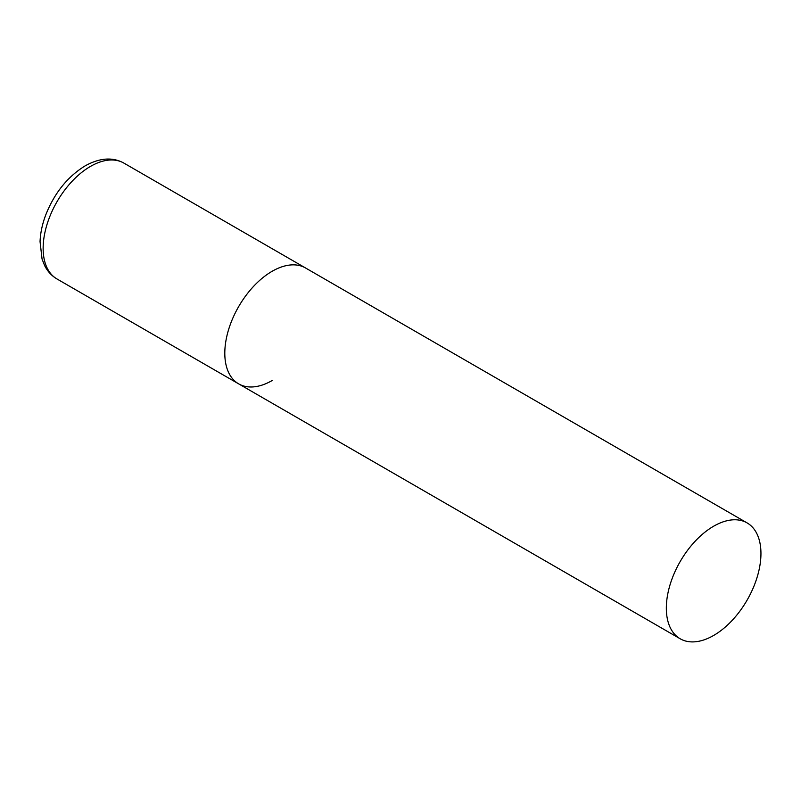 <?xml version="1.0" encoding="UTF-8"?>
<svg xmlns="http://www.w3.org/2000/svg" width="801" height="801" viewBox="0 0 801 801"><rect width="100%" height="100%" fill="white"/><g stroke="black" fill="none" stroke-linecap="round" stroke-linejoin="round"><path stroke-width="1.2" d="M272.11 380.545A66.904 38.628 -60 0 1 238.658 383.859A66.904 38.628 -60 0 1 228.405 330.252A66.904 38.628 -60 0 1 272.11 271.299A66.904 38.628 -60 0 1 305.561 267.985A66.904 38.628 120 0 0 254.007 285.907A66.904 38.628 120 0 0 224.801 353.231A66.904 38.628 120 0 0 238.658 383.859L57.001 278.978A66.904 38.628 -60 0 1 46.738 225.371A66.904 38.628 -60 0 1 90.453 166.418A66.904 38.628 -60 0 1 123.905 163.104C112.671 156.886 99.735 157.807 85.096 165.887C67.344 176.851 54.158 193.401 45.517 215.519C42.213 224.46 40.39 233.161 40.05 241.632L42.053 259.023L44.526 265.351C47.419 271.249 51.584 275.794 57.001 278.978M760.95 553.531A66.904 38.628 120 0 0 747.093 522.903A66.904 38.628 120 0 0 695.538 540.825A66.904 38.628 120 0 0 666.332 608.149A66.904 38.628 120 0 0 680.189 638.777A66.904 38.628 120 0 0 731.744 620.855A66.904 38.628 120 0 0 760.95 553.531M747.093 522.903L123.905 163.104M238.658 383.859L680.189 638.777"/></g></svg>
